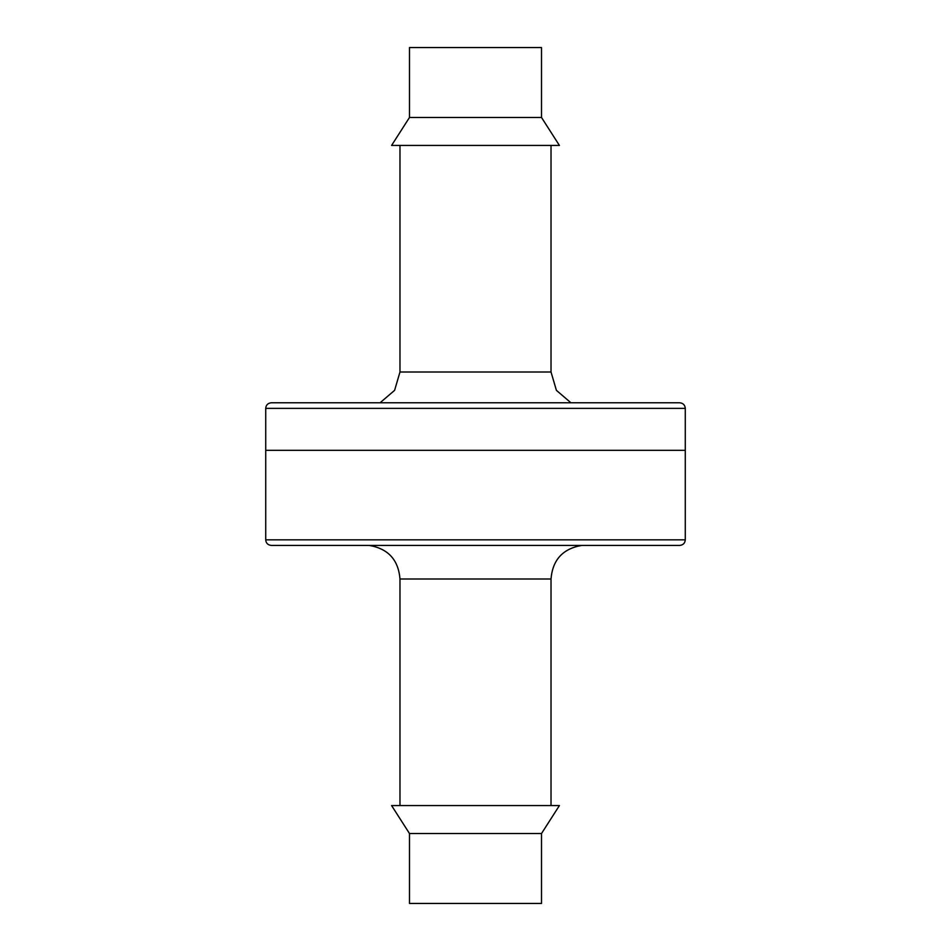 <?xml version="1.0" encoding="UTF-8"?>
<svg xmlns="http://www.w3.org/2000/svg" width="951" height="951" viewBox="0 0 951 951"><rect width="100%" height="100%" fill="white"/><g stroke="black" fill="none" stroke-linecap="round" stroke-linejoin="round"><path stroke-width="1.43" d="M399.979 805.556L399.979 578.993L551.021 578.993L551.021 805.556M541.511 903.45L409.489 903.45L409.489 833.528L541.511 833.528L541.511 903.45M409.489 833.528L391.586 805.556L559.414 805.556L541.511 833.528M685.279 408.371L685.279 539.835L265.721 539.835L265.721 450.322L685.279 450.322L265.721 450.322L265.721 408.371C266.018 405.007 267.885 403.141 271.32 402.772L679.68 402.772C683.115 403.141 684.982 405.007 685.279 408.371L265.721 408.371M685.279 539.835C684.982 543.199 683.115 545.066 679.68 545.422L271.32 545.422C267.885 545.066 266.018 543.199 265.721 539.835M551.021 145.444L551.021 372.007L399.979 372.007L399.979 145.444M409.489 47.55L541.511 47.55L541.511 117.472L409.489 117.472L409.489 47.55M541.511 117.472L559.414 145.444L391.586 145.444L409.489 117.472M551.021 578.993C552.59 559.842 562.837 548.656 581.786 545.422M399.979 578.993C398.41 559.842 388.163 548.656 369.214 545.422M399.979 372.007L394.606 390.338L380.091 402.772M551.021 372.007L556.394 390.338L570.909 402.772"/></g></svg>
